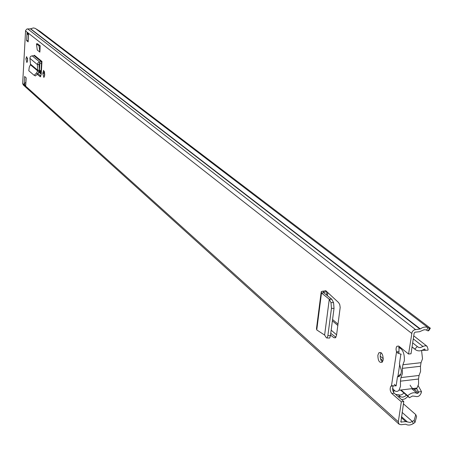<?xml version="1.0" encoding="UTF-8"?>
<svg xmlns="http://www.w3.org/2000/svg" width="453" height="453" viewBox="0 0 453 453"><rect width="100%" height="100%" fill="white"/><g stroke="black" fill="none" stroke-linecap="round" stroke-linejoin="round"><path stroke-width="0.68" d="M330.99 302.593L331.466 308.34L334.031 308.402L333.555 302.661L331.772 299.229L329.28 299.274L330.99 302.593L333.555 302.661M334.031 308.402L330.435 335.679L329.682 338.04L329.037 338.029M331.466 308.34L327.881 335.616L330.435 335.679M325.628 290.741L321.239 291.562L321.5 292.978L329.286 299.235L324.62 335.033L326.381 337.819L327.134 337.983L327.881 335.616M324.614 335.073L316.755 329.931L316.494 328.527L321.103 292.61M44.745 74.258L43.624 70.317L42.78 73.584L43.907 77.52L44.745 74.258M383.198 359.756C383.062 354.11 381.602 351.817 378.816 352.864L377.864 355.265C378 360.916 379.467 363.204 382.264 362.123L383.198 359.756M27.633 60.334L26.625 56.636L25.895 58.873L26.908 62.571L27.633 60.334M26.597 40.623L27.021 32.859L28.573 34.077L28.148 41.863L26.597 40.623L28.12 40.611L28.426 34.983M26.161 77.848L25.736 85.481L24.207 84.111L24.626 76.495L26.161 77.848M414.959 422.507L414.138 420.463L415.775 414.62L416.59 416.658L414.959 422.507L413.289 423.6C410.463 425.316 407.943 425.514 405.724 424.201L401.03 424.71L399.053 424.178L398.312 421.771L401.335 401.805L391.8 393.481C390.016 391.103 389.716 388.674 390.905 386.183L391.5 385.735L396.098 385.854M399.155 352.287L397.853 353.147L396.528 351.845L396.058 349.614L396.165 347.864L396.868 346.268L398.838 346.149L408.561 354.025L412.043 332.208L413.023 330.803L414.387 329.846L420.322 328.929C423.108 326.947 425.718 326.539 428.153 327.706L429.569 328.482L430.35 328.204L40.04 31.353L35.136 28.341L33.403 27.933L30.402 28.845L26.982 28.975L25.589 30.476L22.656 83.437L23.267 84.954L399.053 424.178M41.959 61.449L41.568 61.851L33.992 55.634L34.377 55.238L41.959 61.449L41.846 63.397L39.626 63.567L38.958 64.326L37.395 64.575L37.809 63.052L39.151 62.067L41.568 61.851L41.557 63.443M37.412 74.479L40.379 76.789L41.206 74.309L41.846 63.397M40.226 45.861L39.864 52.112L37.259 50.023L36.45 43.811L37.616 43.799L40.226 45.861L39.049 45.872L39.864 52.112M330.509 335.107L333.946 337.712L335.463 337.796L336.505 335.486L340.186 307.485L339.761 304.603L338.606 302.61L326.924 291.766L324.031 292.106L323.606 292.247L323.68 292.7L331.772 299.229M325.645 290.583L326.924 291.766M382.332 362.038L380.967 360.146L380.226 357.326L380.248 355.005L381.12 352.706M27.554 61.104L27.491 58.086M24.207 84.111L25.821 82.219L26.064 77.769M414.138 420.463L410.169 422.473L405.78 421.613L400.922 422.054L403.765 401.505L394.218 393.187C392.462 390.899 392.139 388.504 393.244 385.984M408.561 354.025L411.018 353.759L414.15 333.136L415.101 332.174L419.546 331.715L424.087 329.744L425.956 329.852L428.028 330.9L429.569 328.482M391.5 385.735L396.528 351.845L398.957 351.579L399.065 346.33M44.564 76.223L44.53 71.591M37.939 73.579L40.889 76.093M335.939 337.259L330.747 333.334M403.765 401.505L401.335 401.805M430.35 328.204L428.821 330.611L428.028 330.9M415.775 414.62L403.413 403.821M28.522 35.057L27.712 34.422L27.021 32.859M401.239 354.263L397.853 353.147M33.992 55.634L30.889 56.2L30.153 57.067L29.909 58.329L37.395 64.575L37.65 70.889L30.402 64.756L30.498 64.145L37.797 70.311L39.354 70.062L38.958 64.326M39.354 70.062L39.032 71.534L37.65 70.889L36.45 73.143L37.831 73.782L39.032 71.534M30.402 64.756L29.292 67.033L28.788 70.747L34.122 75.3L36.45 73.143M35.374 75.872L37.831 73.782M29.909 58.329L30.498 64.145M39.049 45.872L36.45 43.811M329.286 299.235L331.624 299.059M316.755 329.931L321.5 292.978L323.68 292.7M325.594 290.764L326.619 291.517M398.629 347.457C402.745 348.974 404.648 353.436 404.336 360.843L402.893 364.744L421.041 362.694L422.513 358.81L421.567 350.486M392.587 388.108C394.756 391.641 396.885 392.349 398.985 390.243L400.503 386.296L400.424 381.166L400.962 377.575L402.417 373.612L402.349 368.357L402.893 364.744M410.124 385.146C412.372 389.308 414.676 390.282 417.043 388.057L418.589 384.133L418.515 379.025L419.065 375.458L420.548 371.511L420.48 366.284L421.041 362.694M391.573 385.752L391.692 386.092M400.803 354.569L399.416 363.844L401.364 370.48C401.222 374.931 399.937 377.009 397.496 376.703L400.967 373.872M397.496 376.703L396.126 385.882L394.291 384.303M424.925 350.492L424.903 349.099L424.229 349.144C420.956 351.245 418.045 351.432 415.492 349.693L414.835 349.087L417.298 346.534L418.685 347.434L420.22 347.627L424.274 345.956L425.797 345.786L427.083 346.302L428.079 349.263L427.938 350.163L421.873 350.379M421.483 391.59L421.347 392.474C420.18 395.843 418.193 397.139 415.373 396.364L412.473 396.013L409.461 397.74L407.723 395.724C411.064 392.74 414.274 391.992 417.36 393.487L418.357 392.836L418.498 391.953L421.483 391.59L418.227 385.741M418.498 391.953L416.375 388.136M409.461 397.74L400.531 390.056M407.723 395.724L401.058 389.993M414.835 349.087L412.066 346.873M417.298 346.534L412.672 342.859M380.441 358.572L382.989 360.724M44.337 74.417L44.688 75.17M39.309 70.77L40.759 71.993L40.997 71.512L41.466 63.448M400.622 348.114L399.58 346.749M383.283 358.725L380.163 356.109M393.447 392.207L393.799 389.869M408 396.483L405.044 398.821L401.726 399.727M406.42 395.124L404.903 396.403L402.751 397.19L397.966 396.454M395.554 394.353L400.327 395.09L402.06 394.54L403.991 393.028M394.795 390.78L393.6 391.177M41.013 71.24L39.456 69.932L39.83 63.556M411.686 333.391L25.515 30.934M398.312 421.771L22.656 83.437M394.218 393.187L391.8 393.481M402.111 412.394L412.462 421.556L413.289 423.6M426.613 330.129L428.153 327.706L35.447 28.505M420.322 328.929L30.623 28.777M419.948 329.082L30.402 28.845M415.503 329.535L27.656 28.856M407.423 421.953L401.466 416.647M405.78 421.613L401.318 417.632M401.415 422.19L400.724 421.573M397.87 376.788L399.733 364.342M42.837 72.656L44.405 72.627M42.78 73.584L44.349 73.556M40.544 76.687L40.011 76.699M32.089 55.759L39.638 61.982L39.626 63.567M326.947 291.789L326.534 294.982M322.672 291.103L324.031 292.106L323.929 292.893M335.622 337.661L333.946 337.712M420.48 366.284L402.349 368.357M418.515 379.025L400.424 381.166M400.962 377.575L419.065 375.458M418.357 392.836L413.249 388.515M425.067 349.591L424.387 349.053M423.068 346.568L413.278 338.861M417.36 393.487L411.715 388.702M382.53 361.76L381.211 360.645M338.017 324.138L332.564 319.529M41.263 73.324L39.066 71.466M396.873 346.268L398.731 346.064M337.842 325.469L332.389 320.854M41.212 74.196L38.732 72.095M336.596 334.829L331.166 330.158M400.746 396.924L398.329 394.823M39.36 70.328L39.915 70.317M327.134 337.983L329.682 338.04M378.816 352.864L381.013 352.627M390.905 386.183L392.898 385.945M34.122 75.3L35.498 75.94M327.44 295.707L327.842 292.621M323.606 292.247L323.567 292.581M400.429 348.136L401.188 348.051M398.985 390.243L417.043 388.057M427.083 346.302L413.736 335.837M415.401 349.62L412.054 346.947M39.36 70.306L39.892 70.3"/></g></svg>
